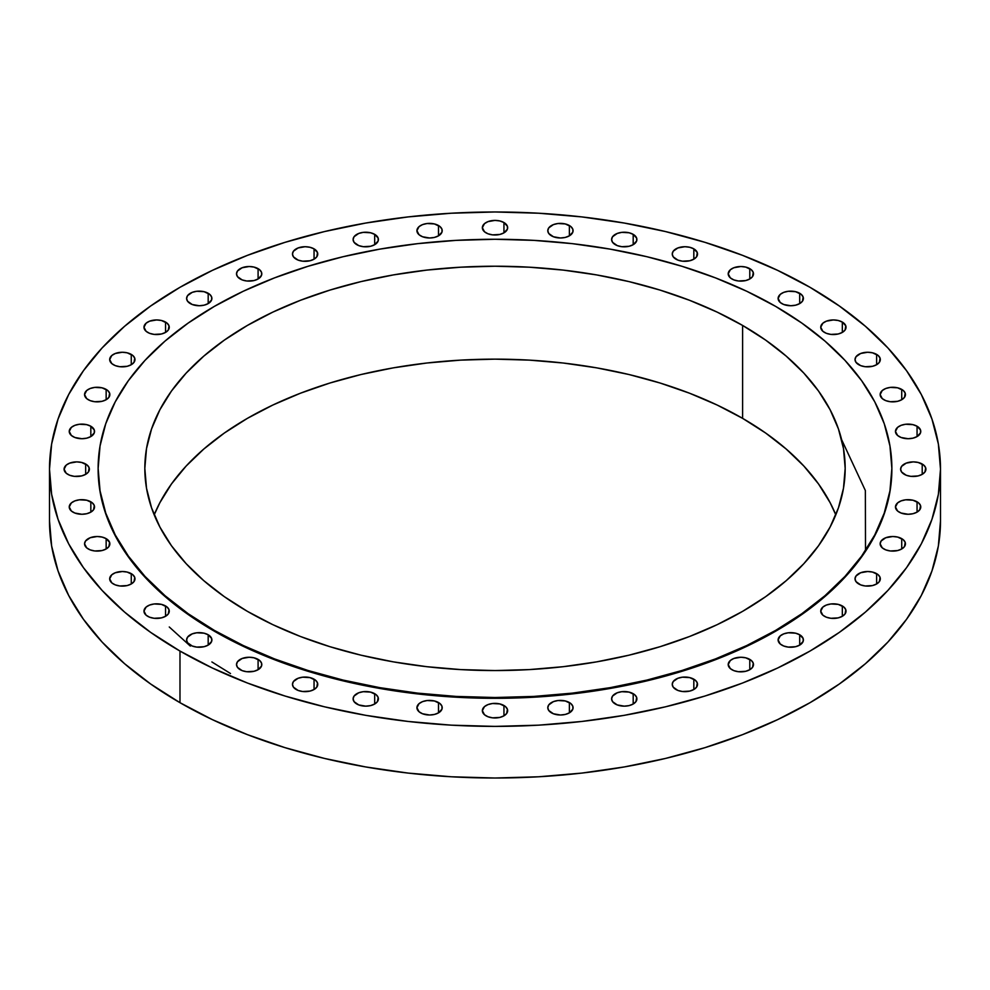 <?xml version="1.0" encoding="UTF-8"?>
<svg xmlns="http://www.w3.org/2000/svg" width="990" height="990" viewBox="0 0 990 990"><rect width="100%" height="100%" fill="white"/><g stroke="black" fill="none" stroke-linecap="round" stroke-linejoin="round"><path stroke-width="1.49" d="M901.729 389.404L901.729 399.725L904.476 397.361L905.194 393.141L903.313 390.506L897.633 387.82L890.332 387.399L885.765 388.501L882.276 390.506L880.147 394.565A12.647 7.301 180 0 1 887.956 387.82A12.647 7.301 180 0 1 901.729 389.404A12.647 7.301 180 0 1 905.442 394.565A12.647 7.301 180 0 1 897.633 401.309A12.647 7.301 180 0 1 883.847 399.725A12.647 7.301 180 0 1 880.147 394.565L882.276 398.624L885.765 400.641L890.332 401.73L897.633 401.309L901.729 399.725L901.729 389.404M876.62 354.395L876.62 364.716L879.355 362.352L880.073 358.132L878.192 355.497L872.512 352.811L867.673 352.254L860.657 353.492L855.991 356.759L855.026 359.556A12.647 7.301 180 0 1 862.835 352.811A12.647 7.301 180 0 1 876.62 354.395A12.647 7.301 180 0 1 880.32 359.556A12.647 7.301 180 0 1 872.512 366.3A12.647 7.301 180 0 1 858.738 364.716A12.647 7.301 180 0 1 855.026 359.556L855.991 362.352L860.657 365.632L865.211 366.721L872.512 366.3L876.62 364.716L876.62 354.395M842.329 322.084L842.329 332.405L845.064 330.041L845.782 325.821L842.329 322.084L838.221 320.5L833.382 319.943L826.353 321.181L822.863 323.198L820.735 327.245A12.647 7.301 180 0 1 828.543 320.5A12.647 7.301 180 0 1 842.329 322.084A12.647 7.301 180 0 1 846.029 327.245A12.647 7.301 180 0 1 838.221 333.989A12.647 7.301 180 0 1 824.447 332.405A12.647 7.301 180 0 1 820.735 327.245L822.863 331.304L826.353 333.321L830.919 334.41L838.221 333.989L842.329 332.405L842.329 322.084M799.697 293.275L799.697 303.596L802.445 301.232L803.162 297.012L801.269 294.377L795.601 291.691L788.288 291.27L783.734 292.359L780.244 294.377L778.115 298.435A12.647 7.301 180 0 1 785.924 291.691A12.647 7.301 180 0 1 799.697 293.275A12.647 7.301 180 0 1 803.397 298.435A12.647 7.301 180 0 1 795.601 305.18A12.647 7.301 180 0 1 781.815 303.596A12.647 7.301 180 0 1 778.115 298.435L780.244 302.495L783.734 304.499L790.763 305.737L795.601 305.18L799.697 303.596L799.697 293.275M749.789 268.661L749.789 278.982L752.536 276.618L753.254 272.399L751.361 269.763L745.693 267.077L740.854 266.52L733.825 267.758L730.335 269.763L728.207 273.822A12.647 7.301 180 0 1 736.015 267.077A12.647 7.301 180 0 1 749.789 268.661A12.647 7.301 180 0 1 753.489 273.822A12.647 7.301 180 0 1 745.693 280.566A12.647 7.301 180 0 1 731.907 278.982A12.647 7.301 180 0 1 728.207 273.822L730.335 277.881L733.825 279.898L738.379 280.987L745.693 280.566L749.789 278.982L749.789 268.661M693.829 248.861L693.829 259.182L696.576 256.818L697.294 252.599L693.829 248.861L689.733 247.277L684.882 246.72L677.865 247.958L673.2 251.237L672.247 254.022A12.647 7.301 180 0 1 680.043 247.277A12.647 7.301 180 0 1 693.829 248.861A12.647 7.301 180 0 1 697.529 254.022A12.647 7.301 180 0 1 689.733 260.766A12.647 7.301 180 0 1 675.947 259.182A12.647 7.301 180 0 1 672.247 254.022L673.2 256.818L677.865 260.098L682.419 261.187L689.733 260.766L693.829 259.182L693.829 248.861M633.192 234.358L633.192 244.691L636.657 240.954L636.657 238.095L633.192 234.358L629.096 232.774L621.782 232.365L617.228 233.454L612.562 236.734L611.61 239.531A12.647 7.301 180 0 1 619.406 232.774A12.647 7.301 180 0 1 633.192 234.358A12.647 7.301 180 0 1 636.892 239.531A12.647 7.301 180 0 1 629.096 246.275A12.647 7.301 180 0 1 615.31 244.691A12.647 7.301 180 0 1 611.61 239.531L612.562 242.315L617.228 245.594L621.782 246.683L629.096 246.275L633.192 244.691L633.192 234.358M569.374 225.522L569.374 235.843L572.839 232.106L572.839 229.259L570.945 226.623L565.265 223.938L557.964 223.517L553.41 224.606L548.745 227.886L547.792 230.682A12.647 7.301 180 0 1 555.588 223.938A12.647 7.301 180 0 1 569.374 225.522A12.647 7.301 180 0 1 573.074 230.682A12.647 7.301 180 0 1 565.265 237.427A12.647 7.301 180 0 1 551.492 235.843A12.647 7.301 180 0 1 547.792 230.682L548.745 233.467L553.41 236.746L560.427 237.984L565.265 237.427L569.374 235.843L569.374 225.522M503.947 222.54L503.947 232.873L507.4 229.136L507.4 226.277L503.947 222.54L499.839 220.956L495 220.399L487.971 221.636L484.481 223.653L482.353 227.7A12.647 7.301 180 0 1 490.161 220.956A12.647 7.301 180 0 1 503.947 222.54A12.647 7.301 180 0 1 507.647 227.7A12.647 7.301 180 0 1 499.839 234.444A12.647 7.301 180 0 1 486.053 232.873A12.647 7.301 180 0 1 482.353 227.7L484.481 231.759L487.971 233.776L492.537 234.865L499.839 234.444L503.947 232.873L503.947 222.54M438.508 225.522L438.508 235.843L441.973 232.106L441.973 229.259L440.08 226.623L434.412 223.938L427.098 223.517L422.544 224.606L419.055 226.623L416.926 230.682A12.647 7.301 180 0 1 424.735 223.938A12.647 7.301 180 0 1 438.508 225.522A12.647 7.301 180 0 1 442.208 230.682A12.647 7.301 180 0 1 434.412 237.427A12.647 7.301 180 0 1 420.626 235.843A12.647 7.301 180 0 1 416.926 230.682L419.055 234.729L422.544 236.746L429.573 237.984L434.412 237.427L438.508 235.843L438.508 225.522M374.69 234.358L374.69 244.691L378.155 240.954L378.155 238.095L374.69 234.358L370.594 232.774L363.281 232.365L358.726 233.454L354.061 236.734L353.108 239.531A12.647 7.301 180 0 1 360.904 232.774A12.647 7.301 180 0 1 374.69 234.358A12.647 7.301 180 0 1 378.39 239.531A12.647 7.301 180 0 1 370.594 246.275A12.647 7.301 180 0 1 356.808 244.691A12.647 7.301 180 0 1 353.108 239.531L354.061 242.315L358.726 245.594L363.281 246.683L370.594 246.275L374.69 244.691L374.69 234.358M314.053 248.861L314.053 259.182L316.8 256.818L317.518 252.599L314.053 248.861L309.957 247.277L305.118 246.72L298.089 247.958L293.424 251.237L292.471 254.022A12.647 7.301 180 0 1 300.267 247.277A12.647 7.301 180 0 1 314.053 248.861A12.647 7.301 180 0 1 317.753 254.022A12.647 7.301 180 0 1 309.957 260.766A12.647 7.301 180 0 1 296.171 259.182A12.647 7.301 180 0 1 292.471 254.022L293.424 256.818L298.089 260.098L302.643 261.187L309.957 260.766L314.053 259.182L314.053 248.861M258.093 268.661L258.093 278.982L261.558 275.245L261.558 272.399L259.665 269.763L253.985 267.077L249.146 266.52L242.129 267.758L237.464 271.025L236.511 273.822A12.647 7.301 180 0 1 244.307 267.077A12.647 7.301 180 0 1 258.093 268.661A12.647 7.301 180 0 1 261.793 273.822A12.647 7.301 180 0 1 253.985 280.566A12.647 7.301 180 0 1 240.211 278.982A12.647 7.301 180 0 1 236.511 273.822L237.464 276.618L242.129 279.898L246.683 280.987L253.985 280.566L258.093 278.982L258.093 268.661M208.185 293.275L208.185 303.596L211.65 299.859L211.65 297.012L209.756 294.377L204.076 291.691L196.775 291.27L192.221 292.359L187.556 295.639L186.603 298.435A12.647 7.301 180 0 1 194.399 291.691A12.647 7.301 180 0 1 208.185 293.275A12.647 7.301 180 0 1 211.885 298.435A12.647 7.301 180 0 1 204.076 305.18A12.647 7.301 180 0 1 190.303 303.596A12.647 7.301 180 0 1 186.603 298.435L187.556 301.232L192.221 304.499L199.238 305.737L204.076 305.18L208.185 303.596L208.185 293.275M165.553 322.084L165.553 332.405L168.3 330.041L169.018 325.821L167.137 323.198L161.457 320.5L156.618 319.943L149.589 321.181L146.099 323.198L143.971 327.245A12.647 7.301 180 0 1 151.779 320.5A12.647 7.301 180 0 1 165.553 322.084A12.647 7.301 180 0 1 169.265 327.245A12.647 7.301 180 0 1 161.457 333.989A12.647 7.301 180 0 1 147.671 332.405A12.647 7.301 180 0 1 143.971 327.245L146.099 331.304L149.589 333.321L154.155 334.41L161.457 333.989L165.553 332.405L165.553 322.084M131.262 354.395L131.262 364.716L134.009 362.352L134.727 358.132L132.833 355.497L127.166 352.811L122.327 352.254L115.298 353.492L111.808 355.497L109.68 359.556A12.647 7.301 180 0 1 117.488 352.811A12.647 7.301 180 0 1 131.262 354.395A12.647 7.301 180 0 1 134.974 359.556A12.647 7.301 180 0 1 127.166 366.3A12.647 7.301 180 0 1 113.38 364.716A12.647 7.301 180 0 1 109.68 359.556L111.808 363.615L115.298 365.632L119.852 366.721L127.166 366.3L131.262 364.716L131.262 354.395M106.153 389.404L106.153 399.725L108.888 397.361L109.605 393.141L107.724 390.506L102.044 387.82L94.743 387.399L90.177 388.501L86.687 390.506L84.558 394.565A12.647 7.301 180 0 1 92.367 387.82A12.647 7.301 180 0 1 106.153 389.404A12.647 7.301 180 0 1 109.853 394.565A12.647 7.301 180 0 1 102.044 401.309A12.647 7.301 180 0 1 88.271 399.725A12.647 7.301 180 0 1 84.558 394.565L86.687 398.624L90.177 400.641L94.743 401.73L102.044 401.309L106.153 399.725L106.153 389.404M90.833 426.245L90.833 436.578L94.285 432.84L94.285 429.982L90.833 426.245L86.724 424.673L79.423 424.252L74.856 425.341L71.367 427.358L69.238 431.417A12.647 7.301 180 0 1 77.047 424.673A12.647 7.301 180 0 1 90.833 426.245A12.647 7.301 180 0 1 94.533 431.417A12.647 7.301 180 0 1 86.724 438.162A12.647 7.301 180 0 1 72.938 436.578A12.647 7.301 180 0 1 69.238 431.417L71.367 435.464L74.856 437.481L81.885 438.719L86.724 438.162L90.833 436.578L90.833 426.245M85.672 464.025L85.672 474.346L88.419 471.983L89.137 467.763L87.244 465.127L81.576 462.441L76.737 461.885L69.708 463.122L66.219 465.127L64.09 469.186A12.647 7.301 180 0 1 71.899 462.441A12.647 7.301 180 0 1 85.672 464.025A12.647 7.301 180 0 1 89.385 469.186A12.647 7.301 180 0 1 81.576 475.93A12.647 7.301 180 0 1 67.79 474.346A12.647 7.301 180 0 1 64.09 469.186L66.219 473.245L69.708 475.262L74.275 476.351L81.576 475.93L85.672 474.346L85.672 464.025M90.833 501.806L90.833 512.127L93.567 509.763L94.285 505.543L92.404 502.908L86.724 500.222L79.423 499.802L74.856 500.891L71.367 502.908L69.238 506.967A12.647 7.301 180 0 1 77.047 500.222A12.647 7.301 180 0 1 90.833 501.806A12.647 7.301 180 0 1 94.533 506.967A12.647 7.301 180 0 1 86.724 513.711A12.647 7.301 180 0 1 72.938 512.127A12.647 7.301 180 0 1 69.238 506.967L71.367 511.026L74.856 513.03L81.885 514.268L86.724 513.711L90.833 512.127L90.833 501.806M106.153 538.647L106.153 548.967L108.888 546.604L109.605 542.384L106.153 538.647L102.044 537.063L97.206 536.506L90.177 537.743L85.524 541.01L84.558 543.807A12.647 7.301 180 0 1 92.367 537.063A12.647 7.301 180 0 1 106.153 538.647A12.647 7.301 180 0 1 109.853 543.807A12.647 7.301 180 0 1 102.044 550.551A12.647 7.301 180 0 1 88.271 548.967A12.647 7.301 180 0 1 84.558 543.807L86.687 547.866L90.177 549.883L94.743 550.972L102.044 550.551L106.153 548.967L106.153 538.647M131.262 573.656L131.262 583.976L134.009 581.613L134.727 577.393L132.833 574.757L127.166 572.072L122.327 571.515L115.298 572.752L111.808 574.757L109.68 578.816A12.647 7.301 180 0 1 117.488 572.072A12.647 7.301 180 0 1 131.262 573.656A12.647 7.301 180 0 1 134.974 578.816A12.647 7.301 180 0 1 127.166 585.56A12.647 7.301 180 0 1 113.38 583.976A12.647 7.301 180 0 1 109.68 578.816L111.808 582.875L115.298 584.892L119.852 585.981L127.166 585.56L131.262 583.976L131.262 573.656M165.553 605.967L165.553 616.287L168.3 613.924L169.018 609.704L167.137 607.068L161.457 604.383L154.155 603.962L149.589 605.063L146.099 607.068L143.971 611.127A12.647 7.301 180 0 1 151.779 604.383A12.647 7.301 180 0 1 165.553 605.967A12.647 7.301 180 0 1 169.265 611.127A12.647 7.301 180 0 1 161.457 617.871A12.647 7.301 180 0 1 147.671 616.287A12.647 7.301 180 0 1 143.971 611.127L146.099 615.186L149.589 617.203L154.155 618.292L161.457 617.871L165.553 616.287L165.553 605.967M208.185 634.776L208.185 645.109L211.65 641.371L211.65 638.513L208.185 634.776L204.076 633.192L196.775 632.783L192.221 633.872L187.556 637.152L186.603 639.936A12.647 7.301 180 0 1 194.399 633.192A12.647 7.301 180 0 1 208.185 634.776A12.647 7.301 180 0 1 211.885 639.936A12.647 7.301 180 0 1 204.076 646.693A12.647 7.301 180 0 1 190.303 645.109A12.647 7.301 180 0 1 186.603 639.936L187.556 642.733L192.221 646.012L196.775 647.101L204.076 646.693L208.185 645.109L208.185 634.776M258.093 659.39L258.093 669.71L261.558 665.973L261.558 663.127L259.665 660.491L253.985 657.805L249.146 657.249L242.129 658.486L237.464 661.753L236.511 664.55A12.647 7.301 180 0 1 244.307 657.805A12.647 7.301 180 0 1 258.093 659.39A12.647 7.301 180 0 1 261.793 664.55A12.647 7.301 180 0 1 253.985 671.294A12.647 7.301 180 0 1 240.211 669.71A12.647 7.301 180 0 1 236.511 664.55L237.464 667.347L242.129 670.626L246.683 671.715L253.985 671.294L258.093 669.71L258.093 659.39M314.053 679.19L314.053 689.51L316.8 687.147L317.518 682.927L315.624 680.291L309.957 677.606L302.643 677.185L298.089 678.286L293.424 681.553L292.471 684.35A12.647 7.301 180 0 1 300.267 677.606A12.647 7.301 180 0 1 314.053 679.19A12.647 7.301 180 0 1 317.753 684.35A12.647 7.301 180 0 1 309.957 691.094A12.647 7.301 180 0 1 296.171 689.51A12.647 7.301 180 0 1 292.471 684.35L293.424 687.147L298.089 690.426L302.643 691.515L309.957 691.094L314.053 689.51L314.053 679.19M374.69 693.693L374.69 704.014L377.438 701.65L378.155 697.43L376.262 694.794L370.594 692.109L363.281 691.688L358.726 692.777L354.061 696.057L353.108 698.853A12.647 7.301 180 0 1 360.904 692.109A12.647 7.301 180 0 1 374.69 693.693A12.647 7.301 180 0 1 378.39 698.853A12.647 7.301 180 0 1 370.594 705.598A12.647 7.301 180 0 1 356.808 704.014A12.647 7.301 180 0 1 353.108 698.853L354.061 701.65L358.726 704.917L365.743 706.155L370.594 705.598L374.69 704.014L374.69 693.693M438.508 702.541L438.508 712.862L441.973 709.125L441.973 706.278L440.08 703.643L434.412 700.957L427.098 700.536L422.544 701.625L419.055 703.643L416.926 707.702A12.647 7.301 180 0 1 424.735 700.957A12.647 7.301 180 0 1 438.508 702.541A12.647 7.301 180 0 1 442.208 707.702A12.647 7.301 180 0 1 434.412 714.446A12.647 7.301 180 0 1 420.626 712.862A12.647 7.301 180 0 1 416.926 707.702L419.055 711.748L422.544 713.765L429.573 715.003L434.412 714.446L438.508 712.862L438.508 702.541M503.947 705.511L503.947 715.832L506.682 713.468L507.4 709.248L505.519 706.613L499.839 703.927L492.537 703.506L487.971 704.595L484.481 706.613L482.353 710.672A12.647 7.301 180 0 1 490.161 703.927A12.647 7.301 180 0 1 503.947 705.511A12.647 7.301 180 0 1 507.647 710.672A12.647 7.301 180 0 1 499.839 717.416A12.647 7.301 180 0 1 486.053 715.832A12.647 7.301 180 0 1 482.353 710.672L484.481 714.731L487.971 716.735L492.537 717.837L499.839 717.416L503.947 715.832L503.947 705.511M569.374 702.541L569.374 712.862L572.839 709.125L572.839 706.278L570.945 703.643L565.265 700.957L557.964 700.536L553.41 701.625L548.745 704.905L547.792 707.702A12.647 7.301 180 0 1 555.588 700.957A12.647 7.301 180 0 1 569.374 702.541A12.647 7.301 180 0 1 573.074 707.702A12.647 7.301 180 0 1 565.265 714.446A12.647 7.301 180 0 1 551.492 712.862A12.647 7.301 180 0 1 547.792 707.702L548.745 710.486L553.41 713.765L560.427 715.003L565.265 714.446L569.374 712.862L569.374 702.541M633.192 693.693L633.192 704.014L635.939 701.65L636.657 697.43L634.763 694.794L629.096 692.109L621.782 691.688L617.228 692.777L612.562 696.057L611.61 698.853A12.647 7.301 180 0 1 619.406 692.109A12.647 7.301 180 0 1 633.192 693.693A12.647 7.301 180 0 1 636.892 698.853A12.647 7.301 180 0 1 629.096 705.598A12.647 7.301 180 0 1 615.31 704.014A12.647 7.301 180 0 1 611.61 698.853L612.562 701.65L617.228 704.917L624.257 706.155L629.096 705.598L633.192 704.014L633.192 693.693M693.829 679.19L693.829 689.51L696.576 687.147L697.294 682.927L695.401 680.291L689.733 677.606L682.419 677.185L677.865 678.286L673.2 681.553L672.247 684.35A12.647 7.301 180 0 1 680.043 677.606A12.647 7.301 180 0 1 693.829 679.19A12.647 7.301 180 0 1 697.529 684.35A12.647 7.301 180 0 1 689.733 691.094A12.647 7.301 180 0 1 675.947 689.51A12.647 7.301 180 0 1 672.247 684.35L673.2 687.147L677.865 690.426L682.419 691.515L689.733 691.094L693.829 689.51L693.829 679.19M917.062 426.245L917.062 436.578L920.514 432.84L920.514 429.982L917.062 426.245L912.953 424.673L905.652 424.252L901.086 425.341L897.596 427.358L895.467 431.417A12.647 7.301 180 0 1 903.276 424.673A12.647 7.301 180 0 1 917.062 426.245A12.647 7.301 180 0 1 920.762 431.417A12.647 7.301 180 0 1 912.953 438.162A12.647 7.301 180 0 1 899.168 436.578A12.647 7.301 180 0 1 895.467 431.417L897.596 435.464L901.086 437.481L908.115 438.719L912.953 438.162L917.062 436.578L917.062 426.245M922.21 464.025L922.21 474.346L924.945 471.983L925.662 467.763L923.781 465.127L918.101 462.441L913.263 461.885L906.234 463.122L901.581 466.389L900.615 469.186A12.647 7.301 180 0 1 908.424 462.441A12.647 7.301 180 0 1 922.21 464.025A12.647 7.301 180 0 1 925.91 469.186A12.647 7.301 180 0 1 918.101 475.93A12.647 7.301 180 0 1 904.328 474.346A12.647 7.301 180 0 1 900.615 469.186L901.581 471.983L906.234 475.262L910.8 476.351L918.101 475.93L922.21 474.346L922.21 464.025M917.062 501.806L917.062 512.127L919.797 509.763L920.514 505.543L918.633 502.908L912.953 500.222L905.652 499.802L901.086 500.891L897.596 502.908L895.467 506.967A12.647 7.301 180 0 1 903.276 500.222A12.647 7.301 180 0 1 917.062 501.806A12.647 7.301 180 0 1 920.762 506.967A12.647 7.301 180 0 1 912.953 513.711A12.647 7.301 180 0 1 899.168 512.127A12.647 7.301 180 0 1 895.467 506.967L897.596 511.026L901.086 513.03L908.115 514.268L912.953 513.711L917.062 512.127L917.062 501.806M901.729 538.647L901.729 548.967L904.476 546.604L905.194 542.384L903.313 539.76L897.633 537.063L892.794 536.506L885.765 537.743L881.112 541.01L880.147 543.807A12.647 7.301 180 0 1 887.956 537.063A12.647 7.301 180 0 1 901.729 538.647A12.647 7.301 180 0 1 905.442 543.807A12.647 7.301 180 0 1 897.633 550.551A12.647 7.301 180 0 1 883.847 548.967A12.647 7.301 180 0 1 880.147 543.807L882.276 547.866L885.765 549.883L890.332 550.972L897.633 550.551L901.729 548.967L901.729 538.647M876.62 573.656L876.62 583.976L879.355 581.613L880.073 577.393L878.192 574.757L872.512 572.072L867.673 571.515L860.657 572.752L855.991 576.019L855.026 578.816A12.647 7.301 180 0 1 862.835 572.072A12.647 7.301 180 0 1 876.62 573.656A12.647 7.301 180 0 1 880.32 578.816A12.647 7.301 180 0 1 872.512 585.56A12.647 7.301 180 0 1 858.738 583.976A12.647 7.301 180 0 1 855.026 578.816L855.991 581.613L860.657 584.892L865.211 585.981L872.512 585.56L876.62 583.976L876.62 573.656M842.329 605.967L842.329 616.287L845.064 613.924L845.782 609.704L843.901 607.068L838.221 604.383L830.919 603.962L826.353 605.063L822.863 607.068L820.735 611.127A12.647 7.301 180 0 1 828.543 604.383A12.647 7.301 180 0 1 842.329 605.967A12.647 7.301 180 0 1 846.029 611.127A12.647 7.301 180 0 1 838.221 617.871A12.647 7.301 180 0 1 824.447 616.287A12.647 7.301 180 0 1 820.735 611.127L822.863 615.186L826.353 617.203L830.919 618.292L838.221 617.871L842.329 616.287L842.329 605.967M749.789 659.39L749.789 669.71L752.536 667.347L753.254 663.127L751.361 660.491L745.693 657.805L740.854 657.249L733.825 658.486L730.335 660.491L728.207 664.55A12.647 7.301 180 0 1 736.015 657.805A12.647 7.301 180 0 1 749.789 659.39A12.647 7.301 180 0 1 753.489 664.55A12.647 7.301 180 0 1 745.693 671.294A12.647 7.301 180 0 1 731.907 669.71A12.647 7.301 180 0 1 728.207 664.55L730.335 668.609L733.825 670.626L738.379 671.715L745.693 671.294L749.789 669.71L749.789 659.39M799.697 634.776L799.697 645.109L803.162 641.371L803.162 638.513L799.697 634.776L795.601 633.192L788.288 632.783L783.734 633.872L780.244 635.889L778.115 639.936A12.647 7.301 180 0 1 785.924 633.192A12.647 7.301 180 0 1 799.697 634.776A12.647 7.301 180 0 1 803.397 639.936A12.647 7.301 180 0 1 795.601 646.693A12.647 7.301 180 0 1 781.815 645.109A12.647 7.301 180 0 1 778.115 639.936L780.244 643.995L783.734 646.012L788.288 647.101L795.601 646.693L799.697 645.109L799.697 634.776M169.265 626.979L190.303 646.074M211.885 661.951L230.497 673.522M98.134 468.79A396.866 229.123 0 0 0 98.134 469.186A396.866 229.123 0 0 0 214.372 631.212L214.372 630.407A396.866 229.123 180 0 1 98.134 468.394A396.866 229.123 180 0 1 343.122 256.707A396.866 229.123 180 0 1 775.628 306.38L801.776 323.037L824.979 341.092L845.002 360.385L861.659 380.704L874.776 401.878L884.243 423.695L889.948 445.933L891.866 468.394L889.948 490.854L884.243 513.092L874.776 534.909L861.659 556.083L845.002 576.403L824.979 595.695L801.776 613.75L775.628 630.407L746.769 645.517L715.485 658.907L682.085 670.465L646.878 680.08L610.199 687.654L572.43 693.124L533.895 696.416L495 697.517L456.105 696.416L417.57 693.124L379.801 687.654L343.122 680.08L307.915 670.465L274.515 658.907L243.231 645.517L214.372 630.407L188.224 613.75L165.021 595.695L144.998 576.403L128.341 556.083L115.224 534.909L105.757 513.092L100.052 490.854L98.134 468.394L100.052 445.933L105.757 423.695L115.224 401.878L128.341 380.704L144.998 360.385L165.021 341.092L188.224 323.037L214.372 306.38L243.231 291.27L274.515 277.881L307.915 266.322L343.122 256.707L379.801 249.133L417.57 243.664L456.105 240.372L495 239.271L533.895 240.372L572.43 243.664L610.199 249.133L646.878 256.707L682.085 266.322L715.485 277.881L746.769 291.27L775.628 306.38A396.866 229.123 180 0 1 891.866 468.394A396.866 229.123 180 0 1 646.878 680.08A396.866 229.123 180 0 1 214.372 630.407L214.372 631.212A396.866 229.123 0 0 0 646.878 680.873A396.866 229.123 0 0 0 891.866 469.186A396.866 229.123 0 0 0 891.866 468.79M742.611 418.362A350.175 202.17 0 0 0 399.317 366.844A350.175 202.17 0 0 0 154.192 514.85L159.91 502.635L171.48 483.949L186.169 466.018L203.841 449.002L224.309 433.063L247.389 418.362L272.856 405.034L300.453 393.216L329.93 383.019L360.991 374.529L393.352 367.847L426.69 363.033L460.672 360.125L495 359.147L529.328 360.125L563.31 363.033L596.648 367.847L629.009 374.529L660.07 383.019L689.547 393.216L717.144 405.034L742.611 418.362L765.691 433.063L786.159 449.002L803.83 466.018L818.52 483.949L830.09 502.635L835.808 514.85A350.175 202.17 0 0 0 742.611 418.362L742.611 325.438L742.611 418.362M247.389 611.35A350.175 202.17 180 0 1 144.825 468.394A350.175 202.17 180 0 1 360.991 281.606A350.175 202.17 180 0 1 742.611 325.438A350.175 202.17 180 0 1 845.175 468.394A350.175 202.17 180 0 1 629.009 655.182A350.175 202.17 180 0 1 247.389 611.35L272.856 624.678L300.453 636.496L329.93 646.693L360.991 655.182L393.352 661.865L426.69 666.678L460.672 669.587L495 670.564L529.328 669.587L563.31 666.678L596.648 661.865L629.009 655.182L660.07 646.693L689.547 636.496L717.144 624.678L742.611 611.35L765.691 596.648L786.159 580.709L803.83 563.694L818.52 545.762L830.09 527.076L838.443 507.833L843.492 488.206L845.175 468.394L843.492 448.581L838.443 428.955L830.09 409.712L818.52 391.025L803.83 373.094L786.159 356.078L765.691 340.139L742.611 325.438L717.144 312.11L689.547 300.292L660.07 290.095L629.009 281.606L596.648 274.923L563.31 270.109L529.328 267.201L495 266.223L460.672 267.201L426.69 270.109L393.352 274.923L360.991 281.606L329.93 290.095L300.453 300.292L272.856 312.11L247.389 325.438L224.309 340.139L203.841 356.078L186.169 373.094L171.48 391.025L159.91 409.712L151.557 428.955L146.508 448.581L144.825 468.394L146.508 488.206L151.557 507.833L159.91 527.076L171.48 545.762L186.169 563.694L203.841 580.709L224.309 596.648L247.389 611.35M179.982 651.061L179.982 702.69A445.5 257.202 0 0 0 665.49 758.439A445.5 257.202 0 0 0 940.5 520.814L938.359 546.022L931.937 570.995L921.319 595.473L906.593 619.245L887.894 642.065L865.421 663.708L839.371 683.979L810.018 702.69L777.62 719.631L742.512 734.667L705.004 747.648L665.49 758.439L624.319 766.941L581.91 773.079L538.671 776.779L495 778.016L451.329 776.779L408.09 773.079L365.681 766.941L324.51 758.439L284.996 747.648L247.488 734.667L212.38 719.631L179.982 702.69L179.982 651.061A445.5 257.202 180 0 1 49.5 469.186A445.5 257.202 180 0 1 324.51 231.561A445.5 257.202 180 0 1 810.018 287.31A445.5 257.202 180 0 1 940.5 469.186A445.5 257.202 180 0 1 665.49 706.81A445.5 257.202 180 0 1 179.982 651.061L150.629 632.363L124.579 612.08L102.106 590.436L83.408 567.616L68.681 543.857L58.064 519.366L51.641 494.394L49.5 469.186L51.641 443.978L58.064 419.005L68.681 394.527L83.408 370.755L102.106 347.936L124.579 326.292L150.629 306.021L179.982 287.31L212.38 270.369L247.488 255.333L284.996 242.352L324.51 231.561L365.681 223.059L408.09 216.921L451.329 213.221L495 211.984L538.671 213.221L581.91 216.921L624.319 223.059L665.49 231.561L705.004 242.352L742.512 255.333L777.62 270.369L810.018 287.31L839.371 306.021L865.421 326.292L887.894 347.936L906.593 370.755L921.319 394.527L931.937 419.005L938.359 443.978L940.5 469.186L938.359 494.394L931.937 519.366L921.319 543.857L906.593 567.616L887.894 590.436L865.421 612.08L839.371 632.363L810.018 651.061L777.62 668.015L742.512 683.051L705.004 696.02L665.49 706.81L624.319 715.324L581.91 721.45L538.671 725.163L495 726.4L451.329 725.163L408.09 721.45L365.681 715.324L324.51 706.81L284.996 696.02L247.488 683.051L212.38 668.015L179.982 651.061M49.5 520.814A445.5 257.202 0 0 0 179.982 702.69L150.629 683.979L124.579 663.708L102.106 642.065L83.408 619.245L68.681 595.473L58.064 570.995L51.641 546.022L49.5 520.814L49.5 469.186M98.134 468.394L100.052 491.646L105.757 513.884L115.224 535.701L128.341 556.875L144.998 577.195L165.021 596.487L188.224 614.543L214.372 631.212L243.231 646.309L274.515 659.699L307.915 671.257L343.122 680.873L379.801 688.446L417.57 693.916L456.105 697.207L495 698.321L533.895 697.207L572.43 693.916L610.199 688.446L646.878 680.873L682.085 671.257L715.485 659.699L746.769 646.309L775.628 631.212L801.776 614.543L824.979 596.487L845.002 577.195L861.659 556.875L874.776 535.701L884.243 513.884L889.948 491.646L891.866 468.394M865.508 550.514L865.359 490.533L841.611 439.61M940.5 469.186L940.5 520.814"/></g></svg>
